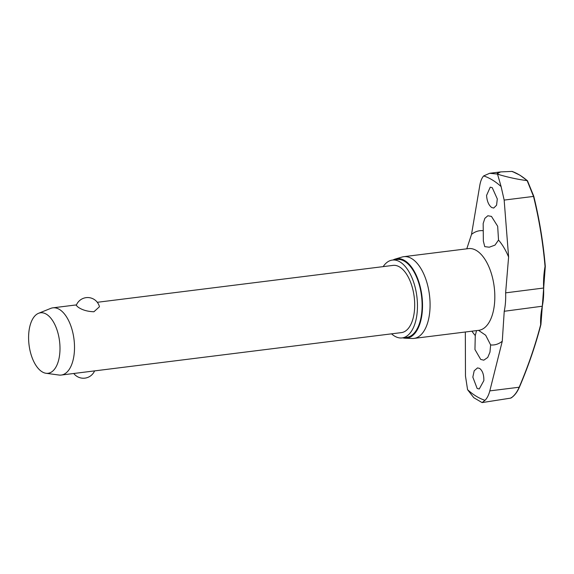<?xml version="1.0" encoding="UTF-8"?>
<svg xmlns="http://www.w3.org/2000/svg" width="574" height="574" viewBox="0 0 574 574"><rect width="100%" height="100%" fill="white"/><g stroke="black" fill="none" stroke-linecap="round" stroke-linejoin="round"><path stroke-width="0.86" d="M533.741 196.294A419.465 357.48 101 0 1 545.25 266.307L545.214 266.465M483.853 380.605L479.247 388.985L477.159 388.483L472.833 377.132L474.203 370.768L477.511 367.905L479.606 368.408C482.547 370.689 483.961 374.757 483.853 380.605M478.537 330.359L485.669 335.23L490.641 344.931L489.959 352.185L487.735 357.459L483.803 360.178L480.703 359.432L474.949 349.509L475.272 335.56L476.535 330.61M466.784 248.822L471.519 234.393L479.821 185.251C480.546 181.097 481.816 177.99 483.645 175.931L489.636 173.291L497.507 174.073L501.102 186.564L504.159 200.082L508.607 256.987L505.622 292.855A45.109 22.738 82.9 0 1 504.237 311.273L502.272 341.229L489.816 390.887L519.176 387.228C516.973 392.336 514.175 395.967 510.795 398.105L511.197 397.624M510.795 398.105L482.081 402.589L485.03 400.329C487.104 398.241 488.696 395.091 489.816 390.887M492.255 187.691L497.299 198.948L496.567 205.234L493.726 208.039L491.703 207.53C488.704 205.248 486.996 201.223 486.565 195.44L490.225 187.181L492.255 187.691M491.459 216.398L497.672 226.264L498.526 240.061L494.989 245.12L489.278 247.207L484.75 246.641L483.351 241.058L483.172 223.523L484.872 218.314L487.843 215.759L491.459 216.398M473.801 397.71L467.573 389.696L465.478 376.056L465.327 332.009M499.258 174.69L497.507 174.073L497.199 173.434A120.095 60.535 82.9 0 1 498.232 174.044A120.095 60.535 82.9 0 1 499.258 174.69C508.621 177.445 517.913 179.432 527.147 180.638L533.519 196.423L527.147 180.638M391.547 333.838A39.226 19.774 -97.1 0 0 394.467 336.041A39.226 19.774 -97.1 0 0 402.109 337.921A39.226 19.774 -97.1 0 0 417.441 303.962A39.226 19.774 -97.1 0 0 400.042 261.952A39.226 19.774 -97.1 0 0 392.394 260.072A39.226 19.774 -97.1 0 0 383.159 266.623M402.109 337.921L406.758 337.347A39.226 19.774 -97.1 0 0 422.084 303.381A39.226 19.774 -97.1 0 0 404.684 261.371A39.226 19.774 -97.1 0 0 397.043 259.491L392.394 260.072M405.194 338.222L412.254 338.488A41.184 20.757 -97.1 0 0 413.962 338.416A41.184 20.757 -97.1 0 0 430.055 302.763A41.184 20.757 -97.1 0 0 411.788 258.659A41.184 20.757 -97.1 0 0 403.766 256.678A41.184 20.757 -97.1 0 0 402.094 257.03L395.314 259.025A40.044 20.183 82.9 0 1 404.742 260.603A40.044 20.183 82.9 0 1 422.529 305.103A40.044 20.183 82.9 0 1 405.194 338.222A40.044 20.183 82.9 0 1 402.74 337.842M497.199 173.434L500.707 171.906L511.994 171.411L512.525 171.77L512.087 171.411A116.07 58.505 82.9 0 1 519.728 175.127A116.07 58.505 82.9 0 1 527.241 180.645L527.241 180.645M38.53 313.311L50.663 308.417A33.866 17.069 82.9 0 1 52.873 307.836A33.866 17.069 82.9 0 1 59.474 309.458A33.866 17.069 82.9 0 1 74.491 345.735A33.866 17.069 82.9 0 1 61.26 375.052A33.866 17.069 82.9 0 1 58.979 375.037L46.013 373.272A30.479 15.362 82.9 0 1 42.132 371.823A30.479 15.362 82.9 0 1 28.7 341.186A30.479 15.362 82.9 0 1 38.53 313.311A30.479 15.362 82.9 0 1 46.458 314.251A30.479 15.362 82.9 0 1 59.997 348.884A30.479 15.362 82.9 0 1 46.013 373.272M78.086 307.14L76.256 305.397A12.19 12.19 0 0 1 99.46 306.738L93.928 311.754C87.506 311.546 82.225 310.01 78.086 307.14M97.293 302.297L393.061 265.389A33.866 17.069 82.9 0 1 399.662 267.01A33.866 17.069 82.9 0 1 414.679 303.287A33.866 17.069 82.9 0 1 401.448 332.604L61.26 375.052M393.025 259.993A40.044 20.183 82.9 0 1 395.314 259.025M482.081 402.589L473.708 397.646M504.159 200.082L533.519 196.423A418.927 357.021 -79 0 1 545.042 266.444A87.958 74.964 101 0 0 543.614 288.119A45.109 22.738 82.9 0 1 542.229 306.53A87.958 62.753 136.4 0 0 540.658 324.726A418.927 298.875 -43.6 0 1 519.176 387.228L519.37 387.027M543.8 288.005L505.622 292.855M542.43 306.2L504.237 311.273M502.272 341.229A57.529 28.994 82.9 0 1 490.641 344.931M485.03 400.329A114.463 57.694 82.9 0 1 476.212 396.225A114.463 57.694 82.9 0 1 467.573 389.696M483.645 175.931A114.463 57.694 82.9 0 1 492.47 180.035A114.463 57.694 82.9 0 1 501.102 186.564M498.526 240.061A57.529 28.994 82.9 0 1 508.607 256.987M413.962 338.416L478.702 330.337A41.184 20.757 -97.1 0 0 494.795 294.684A41.184 20.757 -97.1 0 0 476.528 250.58A41.184 20.757 -97.1 0 0 468.506 248.607L403.766 256.678M475.272 335.56A57.529 28.994 82.9 0 1 471.907 331.184M471.519 234.393A57.529 28.994 82.9 0 1 483.157 230.698M527.463 180.753L533.77 196.236C539.381 219.096 543.226 242.465 545.3 266.343A0.545 0.545 0 0 1 545.293 266.479L540.938 324.425A0.545 0.545 0 0 1 540.916 324.583C535.477 345.469 528.31 366.327 519.413 387.163C517.196 392.25 514.383 395.881 510.96 398.04M527.42 180.702L519.901 175.178L512.202 171.439M52.873 307.836L76.464 304.894M73.766 373.495A12.19 12.19 0 0 0 94.595 370.89M500.671 171.913L489.636 173.291"/></g></svg>
